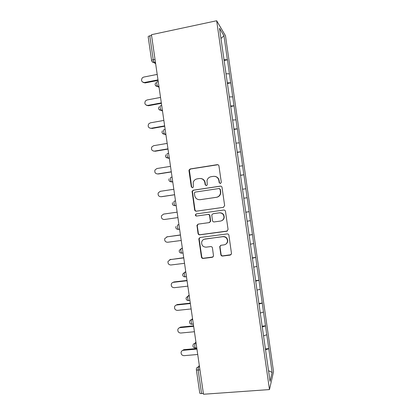 <?xml version="1.0" encoding="UTF-8"?>
<svg xmlns="http://www.w3.org/2000/svg" width="415" height="415" viewBox="0 0 415 415"><rect width="100%" height="100%" fill="white"/><g stroke="black" fill="none" stroke-linecap="round" stroke-linejoin="round"><path stroke-width="0.62" d="M220.396 183.57L221.304 182.33L218.954 165.969C218.731 165.051 218.15 164.615 217.216 164.667L190.241 168.947L189.027 170.02L188.975 170.705L191.31 186.88L192.503 187.788L193.364 187.004L193.208 182.439C193.831 180.458 195.143 179.264 197.141 178.86L199.382 178.517C202.318 178.362 204.149 179.752 204.87 182.673L205.171 184.779L206.374 185.692L207.261 184.836L207.023 180.598C207.588 178.455 208.937 177.158 211.074 176.712L213.336 176.359C216.308 176.204 218.155 177.599 218.881 180.541L219.182 182.652L220.396 183.57M220.832 254.701C221.055 255.619 221.631 256.065 222.559 256.045L230.211 255.101L231.518 253.721L228.909 235.264C228.681 234.345 228.1 233.899 227.166 233.93L200.129 237.484L198.873 238.677L198.863 239.201L201.446 257.103C201.664 258.011 202.235 258.457 203.148 258.436L212.257 257.316L213.538 256.034L212.428 247.911C212.205 246.998 211.629 246.552 210.711 246.577L206.188 247.153C203.075 247.044 201.56 245.41 201.638 242.256C202.074 240.435 203.2 239.356 205.015 239.014L222.819 236.685C225.786 236.721 227.342 238.241 227.482 241.24C227.155 243.278 225.993 244.492 223.996 244.881L221.008 245.26L219.717 246.577L220.832 254.701L221.096 254.514C221.32 255.427 221.895 255.873 222.819 255.853L231.067 254.691M203.48 394.25L151.454 34.699L216.666 20.75L269.48 389.571L203.48 394.25M223.348 207.355L224.645 205.601L222.041 187.45C221.812 186.532 221.237 186.091 220.303 186.138L193.307 190.195L192.078 191.315L194.63 209.881C194.853 210.789 195.418 211.225 196.337 211.188L223.535 207.318M225.475 211.37L228.079 229.505L226.782 231.243L199.745 234.828C198.832 234.854 198.261 234.413 198.038 233.505L196.949 225.288L198.199 224.116L209.093 222.622L210.369 221.366L209.637 215.774C209.409 214.861 208.838 214.42 207.915 214.456L196.58 216.044C195.745 216.018 195.351 215.577 195.403 214.726L196.274 213.917L223.737 210.047C224.671 210.011 225.252 210.452 225.475 211.37M216.666 20.75L225.49 35.778L273.537 371.679L269.48 389.571M265.346 348.896L268.775 348.6L266.793 334.739L263.546 335.906M268.775 348.6L272.126 372.431L270.051 381.333L245.929 212.828M243.771 198.204L245.867 212.848M243.833 198.194L240.327 174.134M240.389 174.144L219.509 28.293L223.955 35.737L227.394 59.776L223.939 59.667M224.069 60.554L227.394 59.776M227.467 59.879L230.693 82.829L227.254 82.818M227.363 83.555L230.693 82.829M230.761 82.917L233.987 105.861L230.564 105.944M230.652 106.541L233.987 105.861M234.055 105.924L237.281 128.868L233.873 129.049M233.936 129.496L237.281 128.868M237.344 128.915L240.57 151.849L237.178 152.134M237.219 152.429L240.57 151.849M240.627 151.88L243.854 174.808L240.477 175.192M240.498 175.338L243.854 174.808M243.911 174.819L247.133 197.742L243.776 198.225L247.133 197.742M247.19 197.732L250.411 220.656L247.127 221.221M249.042 235.004L252.455 234.558L250.411 220.656M252.455 234.558L253.684 243.543L250.421 244.207M252.31 257.829L255.728 257.414L253.684 243.543M255.728 257.414L256.958 266.404L253.705 267.167M255.573 280.628L258.991 280.244L256.958 266.404M258.991 280.244L260.226 289.245L256.989 290.106M258.836 303.407L262.259 303.054L260.226 289.245M262.259 303.054L263.489 312.064L260.267 313.019M262.088 326.164L265.517 325.837L263.489 312.064M265.517 325.837L266.752 334.858M265.476 325.946L262.207 326.979M262.213 303.142L258.929 304.076M258.95 280.317L255.645 281.152M255.682 257.466L252.362 258.208M252.408 234.594L249.073 235.232M249.13 211.697L245.784 212.241M245.851 188.778L242.547 189.214M242.568 165.834L239.248 166.171M239.284 142.864L235.948 143.108M235.995 119.873L232.639 120.018M232.701 96.856L229.334 96.903M229.402 73.818L226.019 73.766M151.568 35.467L149.779 35.846L153.239 59.739L155.028 59.376M151.61 60.538L148.176 36.816C148.134 36.437 148.669 36.115 149.779 35.846M223.955 35.737L220.972 38.496M268.738 348.725L265.481 349.855M272.126 372.431L268.531 370.714M199.957 369.884L198.147 370.03L201.555 393.565L203.366 393.436M201.555 393.565C200.424 393.617 199.823 393.446 199.75 393.046L196.362 369.682M245.768 212.153L249.182 211.681M220.324 183.58L219.452 182.667L219.151 180.561C218.643 178.139 217.185 176.738 214.783 176.359M200.668 178.497C203.137 178.803 204.642 180.203 205.181 182.688L205.482 184.789L206.348 185.692M217.948 164.734L190.589 169.004L189.38 170.072L191.657 186.885L192.519 187.788M220.697 186.133L193.644 190.189L192.42 191.305L194.967 209.824C195.19 210.727 195.756 211.162 196.669 211.126L223.571 207.308M220.163 189.458L218.944 188.54L195.247 192.083L194.381 192.876L194.677 195.507C195.392 198.417 197.213 199.812 200.144 199.682L216.345 197.317C218.632 196.84 220.012 195.439 220.484 193.11L220.163 189.458L220.427 189.458L219.234 188.54M220.427 189.458L220.749 193.1C220.282 195.418 218.907 196.814 216.625 197.291L200.466 199.651M198.137 224.126L197.265 225.734L198.365 233.38C198.588 234.283 199.153 234.724 200.066 234.698L227.363 231.036M209.492 222.507L210.659 221.273L209.933 215.696C209.71 214.788 209.134 214.348 208.216 214.384L196.58 216.044M196.388 213.896L195.74 214.654C195.688 215.499 196.077 215.94 196.912 215.966M220.495 221.065C222.456 220.666 223.612 219.473 223.97 217.476C223.877 214.42 222.326 212.885 219.312 212.859L213.02 213.741L211.738 215.006L212.475 220.604C212.698 221.517 213.274 221.958 214.197 221.926L220.495 221.065M221.392 220.832C223.005 220.256 223.95 219.11 224.225 217.393C224.136 214.348 222.59 212.812 219.587 212.791L219.312 212.859M213.305 213.668L219.587 212.791M220.567 245.39L219.992 246.816L221.096 254.514M225.729 244.228C226.901 243.512 227.565 242.469 227.731 241.094C227.591 238.101 226.04 236.586 223.078 236.55L222.819 236.685M204.045 239.268L223.078 236.55M199.911 237.53L199.184 239.056L201.763 256.911C201.986 257.819 202.551 258.26 203.464 258.244L213.035 256.973M157.202 74.41L143.678 77.081L142.335 77.797C140.835 80.541 141.546 82.113 144.467 82.518L145.141 82.933L143.05 82.378M145.141 82.933L158.068 80.411M144.467 82.518L157.991 79.867M160.532 97.426L146.998 99.979L145.437 100.918C144.238 103.594 145.022 105.094 147.787 105.405L148.451 105.737L146.578 105.332M148.451 105.737L161.388 103.325M147.787 105.405L161.321 102.884M163.863 120.423L150.318 122.85L148.591 123.986C147.626 126.591 148.466 128.022 151.101 128.276L150.142 128.256M151.75 128.51L164.698 126.222M151.101 128.276L164.651 125.875M167.183 143.398L153.628 145.701L151.781 147.003C151.008 149.535 151.885 150.91 154.416 151.117L153.757 151.143M155.049 151.268L168.008 149.094M154.416 151.117L167.971 148.84M170.503 166.348L156.937 168.526L155.003 169.974C154.38 172.438 155.288 173.755 157.726 173.937L157.41 173.968M158.348 173.994L171.312 171.94M157.726 173.937L171.291 171.784M173.823 189.271L160.247 191.331L158.24 192.897C157.742 195.294 158.67 196.57 161.03 196.736L161.16 196.731M161.637 196.705L174.616 194.765M161.03 196.736L174.606 194.708M164.018 214.031L177.132 212.158L163.552 214.109L161.492 215.779C161.093 218.114 162.037 219.359 164.33 219.509L177.921 217.6M166.7 236.892L180.432 234.942M167.437 236.675L164.75 238.62C164.433 240.902 165.393 242.116 167.629 242.261L181.231 240.477M166.851 236.866L180.447 235.051M169.647 259.717L183.726 257.699M170.715 259.318L168.018 261.424C167.764 263.655 168.734 264.843 170.928 264.988L184.535 263.323M170.145 259.598L183.752 257.907M172.64 282.542L173.999 281.941L187.015 280.436M173.999 281.941L173.439 282.309C172.344 282.49 171.628 283.113 171.286 284.192C171.089 286.381 172.069 287.548 174.217 287.694L187.839 286.153M173.439 282.309L187.056 280.737M175.685 305.352L177.272 304.537L190.298 303.147M177.272 304.537L176.728 304.999C175.602 305.175 174.881 305.819 174.554 306.924C174.409 309.076 175.389 310.223 177.506 310.373L191.139 308.952M176.728 304.999L190.355 303.547M178.777 328.135L180.546 327.113L193.582 325.837M180.546 327.113L180.017 327.663C178.865 327.834 178.134 328.488 177.822 329.629C177.719 331.741 178.709 332.877 180.795 333.032L194.438 331.73M180.017 327.663L193.655 326.33M181.905 350.888L183.819 349.663L196.86 348.507M183.819 349.663L183.295 350.302C182.123 350.473 181.386 351.137 181.096 352.299C181.023 354.384 182.019 355.505 184.073 355.665L197.727 354.488M183.295 350.302L196.949 349.093M155.672 63.817L154.11 62.603M155.438 62.219L154.147 62.483C152.772 62.52 151.926 61.892 151.62 60.606C151.589 60.284 152.129 59.993 153.239 59.739L154.147 62.483L155.651 63.677M199.314 365.459L198.303 367.01L198.147 370.03C197.016 370.092 196.419 369.952 196.352 369.604L196.404 368.811C196.617 367.757 197.25 367.161 198.303 367.01L199.527 366.907M155.454 62.333L154.245 62.577L152.004 61.57M155.08 84.53C155.381 85.791 156.216 86.408 157.581 86.382L156.714 83.763C156.554 82.388 156.663 81.771 157.041 81.9L158.25 81.662M158.919 86.263L157.705 86.496L159.08 87.389M158.54 108.424C158.831 109.669 159.656 110.281 161.015 110.26L160.19 107.76C160.024 106.38 160.128 105.726 160.501 105.799L161.71 105.576M162.374 110.167L161.165 110.39L162.509 111.07M161.995 132.297C162.281 133.526 163.095 134.133 164.444 134.118L163.66 131.731C163.494 130.346 163.593 129.662 163.956 129.672L165.17 129.459M165.834 134.05L164.62 134.258L165.933 134.73M165.45 156.144C165.725 157.358 166.534 157.965 167.873 157.959L167.126 155.677C166.96 154.287 167.053 153.571 167.406 153.519L168.62 153.317M169.284 157.902L168.07 158.105L169.351 158.369M169.113 178.772L168.895 179.949C169.17 181.168 169.968 181.775 171.296 181.775L170.586 179.596C170.42 178.201 170.513 177.454 170.856 177.34L172.069 177.153M172.733 181.734L171.514 181.92L172.765 181.978M172.516 202.655L172.344 203.755C172.609 204.958 173.397 205.56 174.72 205.575L174.046 203.49C173.88 202.089 173.963 201.311 174.3 201.14L175.514 200.959M176.178 205.534L174.959 205.71L176.178 205.56M178.932 224.593L177.739 224.909L178.953 224.743M179.617 229.313L178.139 229.35L177.501 227.358C177.335 225.957 177.413 225.143 177.739 224.909M182.341 248.134L181.173 248.658L182.393 248.502M185.744 271.649L184.608 272.38L185.827 272.235M189.141 295.138L188.037 296.071L189.256 295.942M192.534 318.606L191.465 319.742L192.685 319.623M195.927 342.043L194.884 343.387L196.108 343.278M155.495 85.526L157.705 86.496L158.898 86.128M158.997 109.461L161.165 110.39L162.353 110.017M162.498 133.386L164.62 134.258L165.808 133.884M166.005 157.29L168.07 158.105L169.258 157.731M169.528 181.184L171.514 181.92L172.707 181.557M176.152 205.368L174.959 205.71M183.031 252.922L181.557 253.109L180.95 251.2C180.784 249.794 180.857 248.948 181.173 248.658L179.337 250.302L179.223 251.267C179.477 252.465 180.255 253.077 181.557 253.109L181.837 253.223M186.47 276.665L184.976 276.841L184.395 275.015C184.229 273.604 184.302 272.728 184.608 272.38L182.75 274.066L182.657 274.984C182.906 276.188 183.679 276.805 184.976 276.841L185.266 276.935M189.899 300.393L188.389 300.553L187.839 298.805C187.673 297.394 187.736 296.481 188.037 296.071L186.169 297.799L186.086 298.681C186.335 299.884 187.103 300.512 188.389 300.553L188.695 300.626M193.333 324.099L191.803 324.25L191.279 322.574C191.113 321.153 191.17 320.209 191.465 319.742C190.449 319.903 189.821 320.489 189.582 321.501L189.51 322.346C189.759 323.56 190.521 324.193 191.803 324.25L192.119 324.291M196.757 347.78L195.216 347.92L194.718 346.312L194.884 343.387C193.852 343.547 193.219 344.139 192.996 345.171L192.934 345.991C193.177 347.215 193.94 347.858 195.216 347.92L195.543 347.931M219.151 180.561L218.881 180.541M205.482 184.789L205.171 184.779M205.181 182.688L204.87 182.673M191.657 186.885L191.31 186.88M189.328 170.757L188.975 170.705M190.589 169.004L190.241 168.947M217.496 164.734L217.216 164.667M219.452 182.667L219.182 182.652M196.669 211.126L196.337 211.188M194.967 209.824L194.63 209.881M192.384 191.927L192.041 191.938M193.644 190.189L193.307 190.195M220.573 186.143L220.303 186.138M216.625 197.291L216.345 197.317M220.749 191.678L220.479 191.689M200.066 234.698L199.745 234.828M198.365 233.38L198.038 233.505M197.265 225.734L196.933 225.838M210.664 220.801L210.374 220.889M209.933 215.696L209.637 215.774M208.216 214.384L207.915 214.456M219.992 246.816L219.722 246.982M205.321 238.869L205.015 239.014M212.547 257.124L212.257 257.316M203.464 258.244L203.148 258.436M201.763 256.911L201.446 257.103M199.184 239.056L198.863 239.201M222.819 255.853L222.559 256.045M164.148 214.01L163.552 214.109M155.677 82.741L155.075 84.463M158.992 106.831L158.535 108.372M162.338 130.865L161.995 132.255M165.715 154.842L165.445 156.118M175.924 226.497L175.784 227.524C176.043 228.722 176.826 229.329 178.139 229.35L179.591 229.153M189.38 170.072L189.027 170.02M192.42 191.305L192.078 191.315M220.749 193.1L220.484 193.11M197.281 225.184L196.949 225.288M210.659 221.273L210.369 221.366M195.74 214.654L195.403 214.726M219.986 246.417L219.717 246.577M199.2 238.537L198.873 238.677"/></g></svg>
